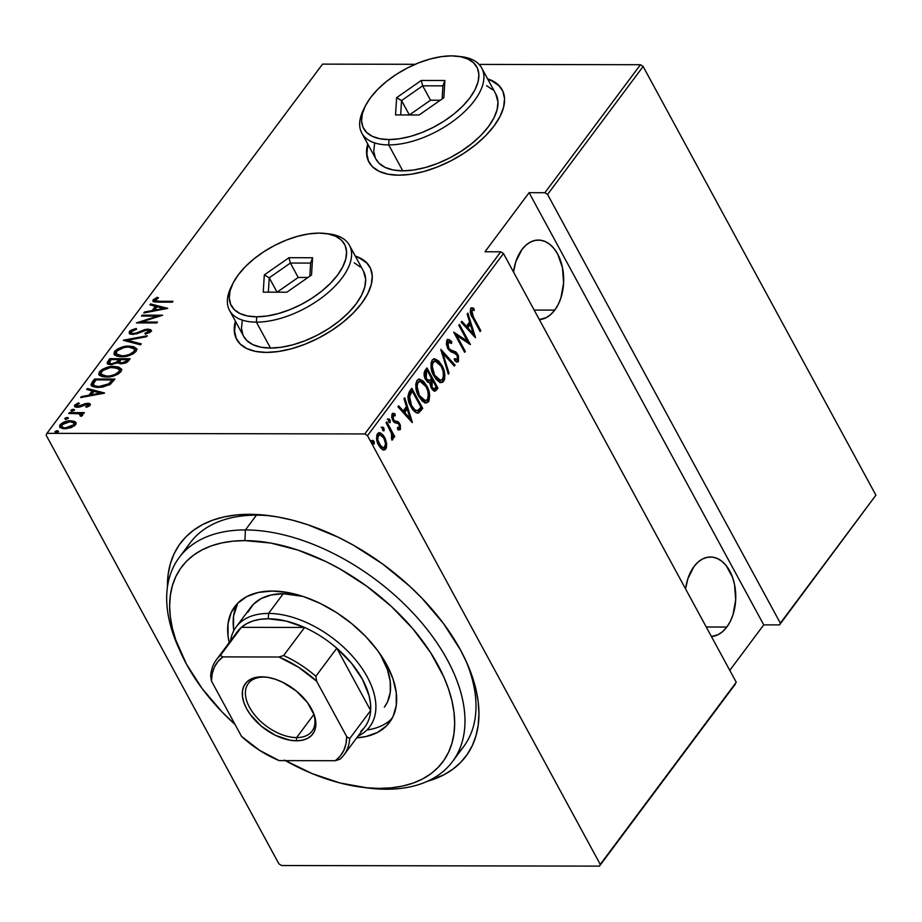 <?xml version="1.0" encoding="UTF-8"?>
<svg xmlns="http://www.w3.org/2000/svg" width="922" height="922" viewBox="0 0 922 922"><rect width="100%" height="100%" fill="white"/><g stroke="black" fill="none" stroke-linecap="round" stroke-linejoin="round"><path stroke-width="1.38" d="M179.456 649.63A170.524 99.864 36.7 0 1 179.179 557.568L190.209 542.804A170.524 99.864 36.7 0 1 256.454 515.156L249.655 514.315A178.107 104.301 36.7 0 1 269.57 515.686A178.107 104.301 36.7 0 1 466.935 663.022A178.107 104.301 36.7 0 1 427.462 781.268L443.655 774.941L452.76 769.282L460.608 762.471L467.131 754.576L472.271 745.668L475.971 735.837L478.207 725.188L478.944 713.801L478.184 701.792L475.925 689.287L472.202 676.402L467.051 663.264L460.504 649.987L443.517 623.572L421.907 598.148L409.622 586.127L382.688 564.022L353.46 545.225L338.339 537.284L307.798 524.722L292.689 520.227L277.856 516.977L263.473 514.995L249.655 514.315L236.551 514.949L224.276 516.873L212.959 520.077L202.702 524.526L193.608 530.185L185.76 536.996L179.225 544.89L174.097 553.799L170.386 563.63L168.161 574.291L167.435 587.141A178.107 104.301 36.7 0 1 249.655 514.315L256.454 515.156A170.524 99.864 -143.3 0 0 185.276 550.618M235.709 321.755A75.788 38.009 -28.5 0 0 236.804 339.653M266.493 352.411A75.788 38.009 151.5 0 1 236.643 339.354A75.788 38.009 151.5 0 1 235.398 321.179L234.246 330.445L235.94 337.925L240.227 344.056L246.935 348.631L255.797 351.455L266.493 352.411L278.605 351.489L291.652 348.712L305.147 344.183L318.574 338.074L331.413 330.629L343.168 322.124L353.391 312.904L361.678 303.292L367.728 293.692L371.301 284.449L372.246 275.932L370.552 268.452L366.265 262.309L359.557 257.745L355.281 256.074A75.788 38.009 151.5 0 1 369.849 267.023A75.788 38.009 151.5 0 1 344.344 321.167A75.788 38.009 151.5 0 1 266.493 352.411M368.016 144.524A75.788 38.009 -28.5 0 0 369.111 162.422M398.8 175.192A75.788 38.009 151.5 0 1 368.95 162.122A75.788 38.009 151.5 0 1 367.705 143.947L366.553 153.213L368.247 160.693L372.534 166.836L379.242 171.4L388.104 174.223L398.8 175.192L410.912 174.27L423.959 171.48L437.454 166.951L450.881 160.843L463.72 153.398L475.475 144.904L485.698 135.672L493.985 126.072L500.035 116.46L503.608 107.217L504.553 98.7L502.859 91.22L498.572 85.089L491.864 80.514L487.588 78.854A75.788 38.009 151.5 0 1 502.156 89.791A75.788 38.009 151.5 0 1 476.639 143.947A75.788 38.009 151.5 0 1 398.8 175.192M726.836 627.029A39.784 25.343 -89.9 0 1 711.427 636.537L718.203 634.624L722.756 631.489L726.836 627.029L706.24 626.995L726.836 627.029L730.293 621.405L732.978 614.836L735.675 599.899L734.523 584.479L732.541 577.333L726.133 565.532L721.961 561.325L717.328 558.478L712.441 557.107L707.474 557.268L702.622 558.939L698.069 562.063L693.989 566.523A39.784 25.343 -89.9 0 1 710.493 556.992A39.784 25.343 -89.9 0 1 734.212 583.027A39.784 25.343 -89.9 0 1 726.836 627.029M685.576 588.939A39.784 25.343 -89.9 0 1 693.989 566.523L687.858 578.716L685.576 588.939M554.767 310.103A39.784 25.343 -89.9 0 1 539.347 319.6L546.124 317.687L550.688 314.563L554.767 310.103L534.161 310.069L554.767 310.103L558.213 304.479L560.899 297.91L563.596 282.962L562.443 267.553L557.626 253.999L554.053 248.594L549.881 244.399L545.259 241.552L540.361 240.181L535.394 240.342L530.542 242.013L525.989 245.137L521.91 249.597A39.784 25.343 -89.9 0 1 538.413 240.066A39.784 25.343 -89.9 0 1 562.132 266.101A39.784 25.343 -89.9 0 1 554.767 310.103M513.508 272.013A39.784 25.343 -89.9 0 1 521.91 249.597L515.778 261.79L513.508 272.013M367.486 435.68L503.47 253.527L736.24 682.245L600.257 864.398L367.486 435.68L600.257 864.398L599.45 866.127L736.24 682.245L503.47 253.527L500.773 251.798L364.789 433.939L46.918 433.352L322.55 64.125L415.165 64.298L322.55 64.125L46.918 433.352L364.789 433.939L367.486 435.68L364.789 433.939L500.773 251.798L484.995 251.764L500.773 251.798L503.47 253.527L367.486 435.68M373.986 441.361L372.845 440.347L372.211 441.189L373.825 444.15L374.251 441.949L372.822 441.361L373.076 443.92L372.822 441.361L373.986 441.361L372.419 440.566L372.672 443.125L374.24 443.931L373.986 441.361M383.886 428.108L382.734 427.093L382.111 427.935L383.713 430.897L384.025 428.396L382.722 428.108L382.976 430.666L382.722 428.108L383.886 428.108L382.319 427.312L382.561 429.871L384.14 430.678L383.886 428.108M389.983 419.936L388.842 418.911L388.208 419.752L389.822 422.725L390.248 420.513L388.819 419.936L389.072 422.495L388.819 419.936L389.983 419.936L388.416 419.141L388.669 421.7L390.237 422.495L389.983 419.936M412.365 422.334L404.712 397.751L403.997 398.707L406.452 406.59L403.237 410.889L398.673 405.841L397.958 406.809L412.203 422.553L404.712 397.751L403.997 398.707L406.452 406.59L403.237 410.889L398.673 405.841L397.958 406.809L412.365 422.334M428.361 394.086L427.359 401.577L428.534 401.577C430.355 395.953 429.733 390.64 426.632 385.65L423.498 381.305L419.568 379.138L416.951 380.463L415.73 384.324L416.248 389.752L418.772 396.356L422.541 401.335L425.906 402.949L427.946 402.223L429.007 400.77L429.687 395.469L427.508 387.401L426.632 385.65L425.468 385.661M441.811 365.331L438.665 360.975L434.735 358.819L432.406 359.799L431.023 362.911L431.208 368.374L433.075 374.286L435.956 379.149L439.679 382.261L442.479 382.342L444.542 379.495L444.865 375.15L443.436 368.938L441.811 365.331L440.647 365.343L441.811 365.331L434.527 358.808L432.13 360.133C430.251 365.734 430.851 371.036 433.939 376.026L441.258 382.63L443.701 381.259C445.533 375.623 444.9 370.321 441.811 365.331M447.792 339.596L451.688 341.555L448.346 339.492L446.744 340.633L446.432 344.517L448.057 349.012L450.916 351.835L455.768 353.656L457.543 356.18L457.577 359.073L456.378 359.661L454.604 358.612L454.661 360.675L456.551 361.897L458.488 361.447L458.488 355.927L455.964 352.031L450.57 349.807L448.772 348.193L447.804 342.88L448.991 341.878L451.596 343.433L451.688 341.555L449.417 339.78L447.251 339.93L447.804 348.562L457.139 355.27L457.45 359.269L454.627 359.407M475.533 337.729L467.88 313.146L467.154 314.102L469.609 321.985L466.405 326.284L461.841 321.236L461.115 322.204L475.533 337.729L467.88 313.146L467.154 314.102L469.609 321.985L466.405 326.284L461.841 321.236L461.115 322.204L475.533 337.729M473.528 317.237L471.453 311.936L472.087 310.334L474.254 310.414L473.804 308.328L470.865 308.282L470.278 312.293L480.143 331.54L480.811 330.664L473.528 317.237L472.387 317.237L473.528 317.237L471.776 310.61L472.836 310.195L471.269 310.218L474.254 310.414L473.804 308.328L472.018 307.798L470.704 308.467C469.886 311.993 470.577 315.14 472.756 317.929L480.143 331.54L480.811 330.664L473.528 317.237M458.81 325.293L467.419 341.152L453.693 332.139L464.642 352.308L465.31 351.42L456.678 335.527L470.416 344.574L459.467 324.406L458.81 325.293L468.814 343.768L467.396 341.152L453.693 332.139L464.642 352.308L465.31 351.42L456.678 335.527L470.416 344.574L459.467 324.406L458.81 325.293M440.831 349.369L448.323 374.182L449.037 373.214L442.86 353.368L454.362 366.08L455.076 365.124L440.831 349.369L448.323 374.182L449.037 373.214L442.86 353.368L454.362 366.08L455.076 365.124L440.831 349.369M426.978 367.924L424.108 372.753L425.146 378.631L427.543 382.111L429.94 382.745L430.839 386.975L432.487 389.787L434.769 391.251L436.486 390.029L437.927 388.093L426.978 367.924L424.938 370.656C423.647 373.721 423.878 376.706 425.641 379.61L429.94 382.745L431.427 388.174L434.735 391.251L437.927 388.093L426.978 367.924M409.437 391.424L407.847 396.61L409.645 403.917L414.185 411.154L416.191 412.687L418.6 412.941L422.76 408.423L411.811 388.254L409.437 391.424C407.201 396.564 407.685 401.589 410.878 406.475C412.791 410.59 415.292 412.756 418.404 412.998L422.76 408.423L411.811 388.254L409.437 391.424M392.979 413.436L394.939 413.84L393.556 413.344L392.23 414.024L392.876 420.524L394.374 422.449L398.177 423.555L399.088 424.639L399.376 427.681L397.486 427.543L397.705 429.422L400.459 429.329L400.321 424.996L398.223 421.757L394.651 420.812L393.487 419.568L393.014 416.214L393.694 415.465L395.227 415.822L394.939 413.84L392.853 413.494L391.862 414.727L391.781 417.378L393.198 421.089L394.893 422.772L398.177 423.555L399.249 424.973L399.537 427.359L397.486 427.543L397.705 429.422L400.332 429.525L398.719 429.883M386.744 421.827L386.088 422.714L391.769 434.055L392.173 436.567L391.331 438.008L392.288 440.025L393.129 438.722L392.91 435.276L394.086 437.443L394.743 436.567L386.744 421.827L386.088 422.714L391.377 432.902L391.804 440.071L392.737 439.702L392.91 435.276L394.086 437.443L394.743 436.567L386.744 421.827M386.675 443.609L385.315 438.745L383.149 435.092L380.429 432.902L378.412 432.914L376.879 434.965L376.614 438.734L378.055 444.012L380.325 447.746L382.757 449.694L385.016 449.717L386.399 447.862L386.675 443.609L385.557 443.609L386.675 443.609L384.624 437.328L379.368 432.672L377.524 433.72C376.061 437.743 376.441 441.592 378.677 445.28L382.319 449.463L383.978 450.005L385.811 448.979L386.675 443.609M46.1 435.069L278.87 863.799L46.1 435.069L46.918 433.352L46.1 435.069M875.9 495.172L780.346 623.168L547.564 194.45L643.13 66.453L875.9 495.172L779.528 624.897L875.9 495.172L643.13 66.453L547.564 194.45L780.346 623.168L779.528 624.897L763.75 624.862L779.528 624.897L875.9 495.172M281.567 865.528L599.45 866.127L281.567 865.528L278.87 863.799L281.567 865.528M729.786 670.363L763.75 624.862L529.101 192.686L484.995 251.764L529.101 192.686L544.879 192.721L529.101 192.686L763.75 624.862L729.786 670.363M479.094 64.413L640.433 64.724L544.879 192.721L547.564 194.45L544.879 192.721L640.433 64.724L643.13 66.453L640.433 64.724L479.094 64.413M60.114 427.485L60.714 425.906L60.091 424.754L59.653 426.932L64.817 428.73L70.925 427.693L75.558 424.777L75.27 421.85L74.382 421.354L70.764 420.778L66.027 421.423L62.385 422.841L59.757 425.273L59.849 427.22L62.5 428.534L66.246 428.684L71.582 427.451L75.731 424.546L76.134 423.025L75.27 421.85L76.157 423.21M82.484 415.511L81.516 413.505L82.139 414.658L81.516 413.505L83.718 413.505L84.375 412.63L69.427 412.595L68.77 413.482L79.211 413.759L80.859 414.612L80.11 415.868L81.32 416.375L82.749 414.785L81.516 413.505L83.718 413.505L84.375 412.63L69.427 412.595L69.911 413.482L69.427 412.595L68.77 413.482L78.785 413.678L81.32 416.375L82.646 414.37M75.108 406.833L74.797 405.058L74.555 406.314L77.436 407.305L87.06 404.228L88.823 406.314L88.27 405.288L85.654 406.694L86.472 407.317L90.091 405.323L89.791 403.744L87.037 403.352L77.287 406.337L76.468 405.369L79.373 403.49L78.451 402.879L74.486 405.634L75.085 406.821L76.768 407.27L80.018 406.948L87.06 404.228L88.408 405.023L85.654 406.694L86.472 407.317L89.768 405.668L90.298 404.216M92.131 382.192L91.013 384.831L92.477 386.433L96.58 387.378L102.469 387.125L110.248 384.37L114.95 379.057L94.493 379.023L92.131 382.192L92.753 383.345L95.116 380.175L94.493 379.023L92.131 382.192L91.186 385.338L98.193 387.436L110.248 384.37L114.95 379.057L94.493 379.023L95.738 380.175L92.753 383.345L92.131 382.192M109.672 358.693L107.067 362.957L108.45 364.294L111.02 364.674L117.762 362.657L120.137 363.752L125.196 363.164L127.801 361.666L130.117 358.739L109.672 358.693L110.905 359.845L109.672 358.693L107.194 363.36L111.02 364.674L117.762 362.657L121.255 363.81L128.677 360.663L130.117 358.739L109.672 358.693M123.525 340.137L140.513 344.816L141.227 343.848L127.374 340.253L146.552 336.726L147.266 335.758L123.352 340.356L140.513 344.816L141.227 343.848L127.374 340.253L146.552 336.726L147.266 335.758L123.525 340.137M141.492 316.062L157.581 316.096L136.387 322.907L156.832 322.942L157.489 322.066L141.377 322.032L162.606 315.22L142.149 315.174L141.492 316.062L157.581 316.096L136.387 322.907L156.832 322.942L157.489 322.066L141.377 322.032L162.606 315.22L142.149 315.174L141.492 316.062M159.391 301.275L155.011 300.411L158.515 297.829L157.351 297.287L152.994 299.984L152.994 301.264L154.435 301.943L172.333 302.185L172.99 301.298L159.391 301.275L159.875 302.162L159.391 301.275C156.809 301.632 155.415 301.148 155.184 299.823L158.515 297.829L157.351 297.287L153.144 299.754L152.868 301.091L158.526 302.151L172.333 302.185L172.99 301.298L159.391 301.275M167.723 308.363L150.563 303.914L149.848 304.871L155.345 306.3L152.13 310.599L144.524 312.005L143.809 312.973L167.723 308.363L150.563 303.914L149.848 304.871L155.345 306.3L152.13 310.599L144.524 312.005L143.809 312.973L167.723 308.363M129.645 333.626L129.437 331.505L129.149 333.073L132.814 334.409L147.393 330.007L149.364 332.807L148.903 331.459L144.846 333.372L145.492 334.213L150.92 331.574L151.15 330.18L147.969 329.119L148.546 330.18L147.969 329.119L144.431 329.684L144.858 330.456L144.431 329.684L140.409 331.344L140.87 332.174L140.409 331.344L135.788 333.165L136.202 333.925L135.788 333.165L133.506 333.522L133.955 334.34L131.316 332.75L131.523 331.528L136.594 329.304L136.202 328.439L129.437 331.505L129.368 333.372L131.155 334.26L136.882 333.729L146.667 330.041L148.822 330.33L149.11 331.102L144.846 333.372L145.492 334.213L150.701 331.839L151.277 330.652L150.574 329.638L147.14 329.154L135.788 333.165L132.307 333.384L131.224 332.439L131.523 331.528L136.594 329.304L136.202 328.439L130.832 330.307L129.437 331.505L130.06 332.658L131.731 331.298M129.207 346.119L122.753 346.949L117.774 348.85L114.57 351.42L113.948 354.002L116.771 356.123L121.381 356.722L126.902 356.146L132.918 353.99L136.133 351.374L136.686 348.816L133.817 346.73L129.207 346.119L129.702 347.041L129.207 346.119C124.067 345.831 119.192 347.594 114.57 351.42L114.051 354.209L121.381 356.722C126.579 357.045 131.489 355.258 136.133 351.374L136.571 348.574L129.207 346.119M114.028 366.449L108.554 367.037L102.596 369.169L99.403 371.75L98.781 374.32L101.604 376.453L106.214 377.052L111.735 376.464L117.751 374.309L120.966 371.704L121.52 369.134L118.65 367.048L114.028 366.449L114.535 367.371L114.028 366.449C108.888 366.149 104.013 367.924 99.403 371.75L98.885 374.539L106.214 377.052C111.401 377.363 116.322 375.588 120.966 371.704L121.404 368.904L114.028 366.449M104.555 392.979L87.406 388.519L86.68 389.476L92.188 390.905L88.973 395.204L81.367 396.61L80.64 397.578L104.393 393.198L87.406 388.519L86.68 389.476L92.188 390.905L88.973 395.204L81.367 396.61L80.64 397.578L104.555 392.979M71.605 411.316L73.967 410.44L73.345 409.287L70.982 410.163L72.02 411.051L74.394 410.175L72.135 409.472L71.109 410.855L74.163 410.394L74.509 409.748L73.345 409.287L74.106 410.44M65.508 419.487L67.871 418.611L67.237 417.459L64.874 418.334L65.923 419.222L68.286 418.346L66.038 417.654L65.001 419.026L68.067 418.576L68.401 417.92L67.237 417.459L68.009 418.611M55.608 432.741L57.971 431.865L57.348 430.712L54.986 431.588L56.023 432.476L58.397 431.6L56.138 430.908L55.113 432.28L58.167 431.83L58.512 431.173L57.348 430.712L58.109 431.865M256.454 515.156A170.524 99.864 36.7 0 1 272.601 516.113A170.524 99.864 -143.3 0 0 256.454 515.156L245.436 529.931A170.524 99.864 -143.3 0 0 178.188 646.852L180.631 652.338A162.952 95.427 36.7 0 1 244.883 540.615L245.436 529.931L256.454 515.156M457.404 753.77A170.524 99.864 -143.3 0 0 465.679 660.256A170.524 99.864 36.7 0 1 463.501 746.82L452.483 761.595A170.524 99.864 36.7 0 1 386.226 789.232L379.426 788.391A162.952 95.427 36.7 0 1 361.205 787.146A162.952 95.427 36.7 0 1 285.359 760.627M502.317 90.091A75.788 38.009 -28.5 0 0 487.899 79.43M498.883 85.665L492.187 81.09M367.82 145.273L366.864 153.79L368.558 161.269M370.01 267.322A75.788 38.009 -28.5 0 0 355.604 256.65M366.576 262.885L359.88 258.321M235.513 322.504L234.557 331.021L236.251 338.501M153.409 301.609L153.144 299.754L153.767 300.906L155.403 299.592M157.823 298.163L157.351 297.287L157.823 298.163M156.187 302.105L155.184 299.823M156.36 302.174L155.645 301.563M155.668 299.443L153.386 301.771M144.927 312.765L144.524 312.005L144.927 312.765M152.545 311.359L152.13 310.599L152.545 311.359M153.144 311.244L155.968 307.452L155.345 306.3L155.968 307.452L153.144 311.244M151.093 305.194L150.563 303.914L151.185 305.067L165.914 308.893L151.093 305.194M163.69 308.467L154.573 310.149L154.977 310.91L154.573 310.149L157.109 306.761L163.69 308.467L164.104 309.227L163.69 308.467L154.573 310.149L157.109 306.761L163.69 308.467M142.633 316.062L142.149 315.174L142.633 316.062M157.72 316.361L159.414 316.361L157.72 316.361M141.85 322.919L141.377 322.032L141.85 322.919M140.167 322.919L141.608 322.458L140.167 322.919M157.973 316.811L157.581 316.096L157.973 316.811M131.316 332.75L132.238 334.225M148.742 330.283L151.266 330.825M149.767 331.932L149.076 330.606L148.903 331.459M131.454 331.459L129.691 334.029M151.623 331.113L148.592 330.272M125.784 340.99L127.593 340.656L125.784 340.99M128.008 341.405L127.374 340.253L128.008 341.405L140.605 344.678L128.008 341.405M131.811 347.363L136.79 349.173M114.478 354.797L115.192 352.573L114.57 351.42L115.192 352.573L117.486 350.533M137.044 349.484L133.01 347.536M116.887 350.948L114.754 353.287L114.582 355.154M114.754 353.287L114.501 353.979M120.056 356.779L116.921 355.097L119.434 356.641M134.981 350.106L134.992 351.985L133.494 353.702M134.001 351.42C130.233 354.59 126.256 356.065 122.05 355.846L122.511 356.699L122.05 355.846L116.287 353.921L116.702 351.386C120.413 348.251 124.366 346.787 128.55 347.006L134.358 348.977L134.624 352.573L134.001 351.42L129.772 354.313L124.966 355.638L120.69 355.788L116.91 354.636L116.057 353.057L117.186 350.809L124.101 347.502L128.55 347.006L132.71 347.663L134.508 349.311L134.001 351.42M133.713 353.529L134.992 350.13L134.358 348.977M118.857 359.868L120.609 359.868L118.857 359.868M127.501 359.88L129.264 359.88L127.501 359.88M107.678 363.89L108.254 362.577L107.62 361.424L108.254 362.577L110.294 359.845L107.69 364.109M117.267 363.199L118.892 361.343L118.27 360.191L116.633 362.046L111.677 363.787L109.372 362.934L111.101 359.58L118.708 359.592L119.33 360.744L118.708 359.592L118.892 361.343L119.33 360.744L117.739 362.749M110.997 364.766L109.914 363.798M126.591 362.553L126.452 360.825L121.877 362.922L119.641 362.139L120.805 359.603L127.363 359.615L127.985 360.767L127.363 359.615L126.452 360.825L127.086 361.977L127.985 360.767L126.464 362.68M121.093 363.879L120.194 363.026M121.877 362.922L122.338 363.764L119.618 362.092L120.805 359.603L127.363 359.615L125 362.15L121.877 362.922M119.641 362.139L120.886 363.798M116.633 362.046L117.175 363.038L116.633 362.046L111.677 363.787L112.138 364.628L109.292 362.646L111.101 359.58L118.708 359.592L116.633 362.046M109.372 362.934L110.709 364.663M116.645 367.694L121.623 369.492M99.311 375.116L100.025 372.903L99.403 371.75L100.025 372.903L102.307 370.851M121.877 369.803L117.843 367.855M101.708 371.266L99.576 373.617L99.403 375.473M99.576 373.617L99.322 374.297M103.76 376.81L101.754 375.415L104.267 376.96M119.802 370.425L119.814 372.315L118.327 374.032M118.834 371.739C115.066 374.908 111.078 376.383 106.871 376.164L107.344 377.029L106.871 376.164L101.12 374.251L101.524 371.716C105.246 368.57 109.199 367.106 113.383 367.325L119.192 369.296L119.457 372.891L118.834 371.739L114.605 374.632L109.799 375.957L105.523 376.118L101.743 374.954L100.947 372.857L102.63 370.575L110.479 367.532L118.108 368.27L119.411 369.999L118.834 371.739M118.546 373.848L119.814 370.448L119.192 369.296M112.334 380.198L114.086 380.21L112.334 380.198M91.635 385.892L92.753 383.345L91.647 385.984M109.326 384.993L112.277 381.812L111.643 380.659L112.277 381.812L112.818 381.086L112.184 379.933L108.704 383.84L98.861 386.548C95.692 386.744 93.848 385.903 93.364 384.048L95.934 379.91L112.184 379.933L112.818 381.086L109.568 384.808M93.364 384.048L95.934 379.91L112.184 379.933L108.704 383.84L109.303 384.947L108.704 383.84L104.912 385.684L98.861 386.548L99.334 387.413L98.861 386.548L94.401 385.742L93.364 384.048L94.148 386.088L96.188 387.344L94.067 385.903M81.77 397.37L81.367 396.61L81.77 397.37M89.376 395.964L88.973 395.204L89.376 395.964M89.976 395.849L92.811 392.057L92.188 390.905L92.811 392.057L89.976 395.849M87.924 389.799L87.406 388.519L88.028 389.672L102.757 393.498L87.924 389.799M100.533 393.072L91.405 394.766L91.82 395.515L91.405 394.766L93.94 391.366L100.533 393.072L100.947 393.832L100.533 393.072L91.405 394.766L93.94 391.366L100.533 393.072M89.031 405.945L88.27 405.288M88.178 404.493L87.636 403.34L85.078 403.686L85.516 404.481L85.078 403.686L82.046 405L82.542 405.899L82.046 405L79.638 406.164L80.064 406.936L79.638 406.164L78.024 406.418L78.474 407.247L76.653 405.035L79.373 403.49L78.451 402.879L78.877 403.675L78.451 402.879L74.797 405.058L75.42 406.21L76.549 405.196M77.436 407.305L76.653 405.035M90.091 405.323C90.54 403.882 89.722 403.225 87.636 403.34L88.27 404.493L90.344 404.862M89.457 404.585L87.671 404.504M77.045 404.885L75.074 407.051M74.233 410.451L71.824 411.097M79.223 413.771L81.655 413.771L79.223 413.771M81.32 416.375L80.767 415.349L81.32 416.375M81.516 416.271L80.767 415.349M80.998 415.303L81.505 416.295M68.136 418.623L65.727 419.268M75.984 422.622L70.764 420.778C66.972 420.593 63.411 421.907 60.091 424.754L60.714 425.906L62.039 424.616M71.271 421.734L70.764 420.778L71.271 421.734M71.386 421.93L75.904 423.002L75.27 421.85M76.192 423.244L73.944 422.184M72.734 421.999L72.066 421.953M62.005 424.639L60.161 427.808M64.321 428.845L62.915 428.327L62.143 426.679M74.751 424.454L74.186 426.125M73.725 424.765L65.474 427.854L65.935 428.707L61.613 426.529L61.935 424.754L70.084 421.665L74.025 423.071L74.359 425.918L73.725 424.765L69.692 427.186L65.474 427.854L62.938 427.474L61.497 426.218L63.687 423.279L69.104 421.7L73.299 422.345L74.129 423.302L73.725 424.765M74.267 426.033L74.025 423.071M61.613 426.529L63.768 428.695M58.236 431.876L55.827 432.522M479.671 330.652L480.811 330.664L479.671 330.652M471.488 307.879L473.804 308.328L472.64 308.317L473.032 310.207L472.64 308.317L471.061 307.81M472.433 310.218L470.6 310.599L471.776 310.61L470.6 310.599L470.358 312.627M470.393 312.823L470.497 310.783L471.718 310.195M461.311 321.939L465.23 326.284L466.405 326.284L465.23 326.284L461.311 321.939M469.505 322.124L470.243 324.509L469.505 322.124M473.182 333.948L473.943 336.38L473.182 333.948M466.693 327.898L469.229 324.498L466.693 327.898L472.168 333.948L466.693 327.898L467.857 327.898L466.693 327.898M473.343 333.948L467.857 327.898L470.393 324.509L469.229 324.498L470.393 324.509L473.343 333.948L472.168 333.948L473.343 333.948L467.857 327.898L470.393 324.509L473.343 333.948M455.537 335.527L456.678 335.527L455.537 335.527M464.169 351.42L465.31 351.42L464.169 351.42M454.12 332.911L466.255 341.152L467.419 341.152L466.255 341.152L454.12 332.911M447.308 347.709L448.657 349.323L449.821 349.334L448.484 347.709L447.377 347.709L448.484 347.709L448.104 342.304L447.135 342.097L451.596 343.433L451.688 341.555L450.512 341.555L450.478 342.5L450.512 341.555L448.242 339.78M448.104 342.304L448.945 341.866L447.781 341.866M446.455 345.07L446.94 342.304L446.409 344.344M452.933 350.717L448.657 349.323L452.933 350.717M457.842 357.978L457.324 361.447L458.488 361.447L457.75 354.302L455.664 351.801L454.5 351.801L456.586 354.302L457.75 354.302L456.782 354.693M457.45 359.269L454.604 358.612L454.661 360.675L457.312 362.069L458.488 361.447L456.701 361.954M455.583 359.684L454.131 359.096M456.39 362.046L457.9 359.707M456.978 355.085L454.5 351.801L449.406 349.807L447.608 348.193M453.151 351.144L452.356 350.89M441.085 350.948L453.912 365.124L455.076 365.124L453.716 365.377L441.085 350.948M441.845 353.368L442.86 353.368L441.845 353.368M448.023 373.214L449.037 373.214L448.023 373.214M443.528 373.767L442.537 381.259L443.701 381.259L440.658 382.572M433.951 358.865L440.635 365.331L436.267 359.937M439.909 382.618L441.949 381.892L443.205 379.979L443.39 372.984M441.085 366.184L440.635 365.331M434.965 359.188L433.571 358.808M431.104 367.993L431.715 362.819L434.216 361.055M440.382 380.083L437.028 379.518L433.824 375.819M435.276 361.055L432.107 362.162L435.276 361.055L441.154 366.218C443.666 370.31 444.127 374.655 442.548 379.23L440.462 380.313L434.608 375.15L433.49 375.15L434.608 375.15C432.072 371.047 431.634 366.714 433.282 362.162L432.107 362.162L431.023 367.152M433.951 376.038L439.298 380.313L440.462 380.313M426.31 368.835L427.416 370.875L426.31 368.835M431.496 378.4L432.614 380.44L431.496 378.4M434.043 391.159L436.763 388.093L436.129 386.929L436.763 388.093L437.927 388.093L436.763 388.093L435.322 390.029L436.486 390.029L434.124 391.124M429.249 382.849L429.94 382.745M425.123 378.735L428.177 380.682M427.474 380.798L425.445 379.253M424.258 376.141L424.489 373.56L426.275 370.875L424.189 375.496M429.963 384.048L431.473 380.44L429.975 383.633M436.152 386.906L433.928 388.992L430.966 387.252L432.061 387.263L432.188 381.051L431.023 381.04L432.637 380.44L431.473 380.44L432.637 380.44L436.152 386.906L434.204 388.957L432.383 387.782L431.139 384.059L432.637 380.44L436.152 386.906M429.56 380.59L427.75 380.463L426.298 378.735L425.192 378.735L426.298 378.735L425.365 374.874L426.471 372.188L425.296 372.188L426.471 372.188L427.439 370.875L426.275 370.875L427.439 370.875L431.519 378.377L429.56 380.59L426.298 378.735L426.471 372.188L427.439 370.875L431.519 378.377L429.56 380.59L427.612 380.798M418.784 379.184L425.468 385.65L426.632 385.65L419.349 379.126L416.951 380.463C415.073 386.064 415.684 391.354 418.772 396.356L426.091 402.949L428.534 401.577L425.48 402.891M424.731 402.949L426.782 402.223L428.038 400.309L428.223 393.302M425.906 386.514L421.089 380.256M419.787 379.518L418.392 379.138M415.926 388.323L416.537 383.137L419.049 381.374M425.203 400.402L421.85 399.848L418.646 396.137M420.098 381.374L416.94 382.492L420.098 381.374L425.976 386.548C428.488 390.64 428.949 394.973 427.37 399.56L425.296 400.644L419.429 395.469L418.311 395.469L419.429 395.469C416.905 391.366 416.456 387.033 418.104 382.492L416.94 382.492L415.857 387.471M418.772 396.356L424.132 400.644L425.296 400.644M411.131 389.153L412.249 391.205L411.131 389.153M416.951 413.056L421.585 408.411L420.962 407.259L421.585 408.411L422.76 408.423L421.585 408.411L420.052 410.486L421.216 410.486L420.052 410.486L417.228 412.998L418.404 412.998L417.136 413.021M417.724 413.091L418.404 412.998M416.133 410.693L413.102 409.368L410.67 406.129M417.758 410.567L415.084 410.036L411.546 405.588L410.417 405.588L411.546 405.588L409.702 401.082L409.253 397.163L412.272 391.205L411.108 391.205L410.221 392.392L411.385 392.392L410.221 392.392L408.285 395.849L409.46 395.861L412.272 391.205L420.974 407.236L417.758 410.567C415.188 410.67 413.125 409.011 411.546 405.588L409.46 395.861L408.285 395.849L408.169 399.191L408.089 397.152L409.668 393.152L411.108 391.205L412.272 391.205L420.974 407.236L417.758 410.567L415.787 410.716M410.371 405.588C411.95 409.011 414.024 410.67 416.583 410.567M398.143 406.544L402.073 410.889L403.237 410.889L402.073 410.889L398.143 406.544M406.348 406.729L407.086 409.114L406.348 406.729M410.025 418.553L410.786 420.985L410.025 418.553M403.536 412.503L406.072 409.103L403.536 412.503L409.011 418.553L403.536 412.503L404.7 412.503L403.536 412.503M410.175 418.553L404.7 412.503L407.236 409.114L406.072 409.103L407.236 409.114L410.175 418.553L409.011 418.553L410.175 418.553L404.7 412.503L407.236 409.114L410.175 418.553M398.2 429.986L400.332 429.525L399.71 423.682L398.223 421.757L394.443 420.709L393.487 419.568L393.233 415.81L394.04 415.407L392.057 415.81L395.227 415.822L394.939 413.84L393.775 413.84L394.005 415.407L393.775 413.84L392.392 413.333M399.376 427.681L397.578 427.992M393.233 415.81L392.057 415.81L391.712 416.894M392.415 419.568L393.487 419.568L392.415 419.568M392.323 419.556L393.279 420.709L398.223 421.757L397.048 421.757L398.546 423.682L399.71 423.682L398.788 424.166M399.618 426.944L399.168 429.514L400.332 429.525M398.546 429.952L399.491 428.891L399.56 426.494M398.869 424.316L396.806 421.585L392.53 419.913M391.735 417.724L391.942 416.006L393.049 415.419M389.291 422.495L390.237 422.495L389.291 422.495M387.252 419.141L388.819 419.936L388.104 419.084M389.28 421.884L389.245 421.17M390.052 430.078L392.876 435.276L392.069 435.276L392.91 435.276L390.052 430.078M393.602 436.567L394.743 436.567L393.602 436.567M392.034 437.408L391.942 436.406M391.723 439.702L392.737 439.702L391.723 439.702M391.804 440.071L392.737 439.702M383.195 430.666L384.14 430.678L383.195 430.666M381.143 427.312L382.722 428.108L382.008 427.255M383.183 430.055L383.149 429.341M385.5 443.609L384.647 448.979L385.811 448.979L383.379 449.924M378.815 432.741L383.448 437.328L384.624 437.328L383.54 437.501M382.953 449.994L384.97 448.461L385.58 444.323M383.806 438.019L381.985 435.092M380.244 433.444L378.758 432.729M376.556 438.699L377.202 435.737L378.792 434.711M382.584 447.908L380.659 447.366L378.435 444.842M379.968 434.711L383.69 437.743L385.569 443.77L384.14 447.769L381.12 446.813L377.859 440.082L378.02 436.486L379.968 434.711L377.34 435.53L380.002 434.711L383.955 438.204C385.673 441.05 385.961 444.035 384.831 447.158L383.437 447.931L379.334 444.381L378.227 444.381L379.334 444.381C377.628 441.557 377.352 438.607 378.516 435.53L377.34 435.53L376.568 438.192M378.608 445.13L382.273 447.931L383.437 447.931M373.295 443.92L374.24 443.931L373.295 443.92M371.255 440.566L372.822 441.361L372.108 440.509M373.283 443.309L373.249 442.606M434.608 375.15L432.188 366.069L433.075 362.473L435.391 361.055L438.595 362.715L441.154 366.218L442.986 370.782L443.551 376.072L442.548 379.23L440.416 380.313L437.178 378.688L434.608 375.15M419.429 395.469L417.009 386.399L417.897 382.803L420.213 381.385L423.428 383.033L425.976 386.548L427.808 391.112L428.373 396.391L427.37 399.56L425.238 400.644L422.011 399.019L419.429 395.469M735.433 683.974L599.45 866.127L735.433 683.974M364.132 787.503A170.524 99.864 -143.3 0 0 367.163 787.93A170.524 99.864 -143.3 0 0 386.226 789.232A170.524 99.864 36.7 0 1 364.132 787.503M284.449 760.12L312.258 773.65L340.057 782.997L366.783 787.78L379.426 788.391L391.412 787.826L402.637 786.063L412.998 783.124L422.38 779.055L430.701 773.881L437.881 767.646L443.851 760.419L448.553 752.271L451.941 743.282L453.981 733.532L454.661 723.113L453.97 712.13L451.907 700.697L448.495 688.907L443.782 676.886L430.586 652.592L412.849 628.769L391.239 606.307L366.599 586.092L339.861 568.886L326.019 561.625L298.083 550.134L270.688 543.035L244.883 540.615L232.897 541.191L221.672 542.943L211.311 545.882L201.93 549.95L193.608 555.136L186.428 561.36L180.458 568.586L175.756 576.734L172.368 585.724L170.328 595.474L169.648 605.892L170.34 616.876L172.402 628.32L175.814 640.099L186.521 664.266L202.056 688.446L221.833 711.692L235.075 724.531A162.952 95.427 36.7 0 1 180.631 652.338M236.159 626.937L250.865 607.241A83.372 48.82 36.7 0 1 283.25 593.733A83.372 48.82 36.7 0 1 302.819 596.35L283.25 593.733L268.556 613.43A83.372 48.82 -143.3 0 0 230.488 640.871A83.372 48.82 36.7 0 1 236.159 626.937A83.372 48.82 36.7 0 1 268.556 613.43L283.25 593.733L271.379 594.932L261.272 598.516L253.343 604.348L247.88 612.208M384.347 707.174L387.459 702.022L390.237 692.434L390.225 681.485L387.424 669.603L380.152 654.09A83.372 48.82 36.7 0 1 384.474 706.99M272.267 591.037A96.637 56.588 36.7 0 1 369.492 640.583A96.637 56.588 36.7 0 1 389.591 722.306A96.637 56.588 36.7 0 1 356.722 737.831L365.815 736.586L377.524 732.437L386.71 725.672L393.049 716.555L396.264 705.434L396.253 692.745L393.014 678.972L386.664 664.647L377.444 650.31L365.723 636.514L351.939 623.802L336.634 612.646L320.383 603.495L303.811 596.684L287.56 592.477L272.267 591.037L258.494 592.42L246.785 596.569L237.599 603.334L231.261 612.45L228.045 623.572L228.057 636.261L229.186 642.622A96.637 56.588 36.7 0 1 234.718 606.699A96.637 56.588 36.7 0 1 272.267 591.037M371.324 729.21L366.887 729.982A96.637 56.588 -143.3 0 0 392.092 718.422M179.179 557.568A170.524 99.864 36.7 0 1 245.436 529.931A170.524 99.864 36.7 0 1 417.009 617.371A170.524 99.864 36.7 0 1 452.483 761.595M233.566 628.873L233.554 616.184L237.738 603.195A96.637 56.588 -143.3 0 0 233.819 630.636M386.226 789.232A170.524 99.864 -143.3 0 0 447.308 659.829A170.524 99.864 -143.3 0 0 245.436 529.931L244.883 540.615A162.952 95.427 36.7 0 1 437.789 664.739A162.952 95.427 36.7 0 1 379.426 788.391L386.226 789.232M296.607 737.588A39.784 23.304 -143.3 0 0 312.65 711.116A39.784 23.304 36.7 0 1 312.062 731.134A39.784 23.304 36.7 0 1 296.607 737.588L313.86 714.481L296.607 737.588A39.784 23.304 36.7 0 1 256.57 717.189A39.784 23.304 36.7 0 1 248.295 683.536A39.784 23.304 36.7 0 1 263.761 677.082L261.71 676.829A42.066 24.629 36.7 0 1 266.412 677.151A42.066 24.629 36.7 0 1 313.031 711.945A42.066 24.629 36.7 0 1 296.446 740.792L296.607 737.588L296.446 740.792L289.785 740.17L275.494 735.364L261.756 726.524L250.657 714.988L246.647 708.753L243.881 702.506L242.474 696.513L242.463 690.993L243.869 686.152L246.623 682.188L250.623 679.237L255.717 677.428L261.71 676.829L268.371 677.451L275.447 679.284L282.662 682.257L296.4 691.097L307.499 702.633L314.275 715.115L315.681 721.108L315.693 726.628L314.287 731.469L311.532 735.433L307.533 738.384L302.439 740.193L296.446 740.792A42.066 24.629 36.7 0 1 246.647 708.753A42.066 24.629 36.7 0 1 261.71 676.829L263.761 677.082A39.784 23.304 36.7 0 1 267.334 677.278A39.784 23.304 -143.3 0 0 263.761 677.082A39.784 23.304 -143.3 0 0 249.505 707.278A39.784 23.304 -143.3 0 0 296.607 737.588M234.361 636.733A79.58 46.607 36.7 0 1 241.368 627.352A79.58 46.607 36.7 0 1 268.279 618.766L268.556 613.43A83.372 48.82 36.7 0 1 352.435 656.176A83.372 48.82 36.7 0 1 369.768 726.686A83.372 48.82 36.7 0 1 358.036 736.079A83.372 48.82 -143.3 0 0 359.949 665.442A83.372 48.82 -143.3 0 0 268.556 613.43L268.279 618.766L260.304 619.307L253.077 620.932L246.727 623.641L241.368 627.352L304.571 627.467L285.866 621.002L268.279 618.766A79.58 46.607 36.7 0 1 304.571 627.467A79.58 46.607 36.7 0 1 336.795 648.212L370.644 710.539L370.471 703.267L369.031 695.557L362.484 679.387L351.478 663.218L336.795 648.212A79.58 46.607 36.7 0 1 370.644 710.539A79.58 46.607 36.7 0 1 360.894 731.192M241.368 627.352L304.571 627.467L283.63 655.53L278.974 657.006L222.87 656.902L220.416 655.415L241.368 627.352A79.58 46.607 -143.3 0 0 237.357 631.662L216.416 659.726A79.58 46.607 36.7 0 1 220.416 655.415L241.368 627.352M216.416 659.726A79.58 46.607 36.7 0 0 210.665 676.068L211.472 681.047A77.31 45.27 36.7 0 1 222.87 656.902L220.416 655.415A79.58 46.607 -143.3 0 0 210.665 676.068L211.472 681.047L241.506 736.367L259.497 750.289L279.193 760.615L335.285 760.719L339.941 759.255A79.58 46.607 -143.3 0 0 349.692 738.603L346.684 736.574L316.649 681.254L315.854 676.264L336.795 648.212L370.644 710.539L349.692 738.603A79.58 46.607 36.7 0 1 343.952 754.945A79.58 46.607 36.7 0 1 339.941 759.255L335.285 760.719L340.206 756.098L343.791 750.45L345.969 743.893L346.684 736.574L316.649 681.254L298.659 667.332L278.974 657.006L222.87 656.902L217.949 661.523L214.365 667.171L212.187 673.728L211.472 681.047L241.506 736.367A77.31 45.27 36.7 0 0 279.193 760.615L335.285 760.719A77.31 45.27 36.7 0 0 346.684 736.574L349.692 738.603L370.644 710.539A79.58 46.607 -143.3 0 1 364.905 726.882L343.952 754.945M336.795 648.212A79.58 46.607 -143.3 0 0 304.571 627.467L283.63 655.53A79.58 46.607 36.7 0 1 315.854 676.264L336.795 648.212M315.854 676.264A79.58 46.607 -143.3 0 0 283.63 655.53L278.974 657.006A77.31 45.27 36.7 0 1 316.649 681.254L315.854 676.264M229.532 310.38L243.615 336.311A68.216 34.206 -28.5 0 0 270.48 348.067L256.408 322.135A68.216 34.206 -28.5 0 0 339.895 280.703A68.216 34.206 -28.5 0 0 328.866 233.888L325.109 233.45A64.425 32.305 151.5 0 1 335.539 277.66A64.425 32.305 151.5 0 1 256.673 316.799L256.408 322.135L270.48 348.067A68.216 34.206 -28.5 0 0 340.541 319.946A68.216 34.206 -28.5 0 0 363.498 271.218L349.426 245.287A68.216 34.206 151.5 0 1 326.469 294.014A68.216 34.206 151.5 0 1 256.408 322.135A68.216 34.206 151.5 0 1 229.532 310.38A68.216 34.206 151.5 0 1 232.067 285.209A68.216 34.206 -28.5 0 0 231.168 286.926A68.216 34.206 -28.5 0 0 256.408 322.135L256.673 316.799L266.965 316.016L278.064 313.641L289.531 309.792L300.952 304.606L311.855 298.279L321.847 291.052L330.537 283.204L337.579 275.044L342.719 266.884L345.762 259.024L346.568 251.775L345.128 245.425L341.486 240.216L335.781 236.332L328.244 233.923L319.15 233.105A64.425 32.305 151.5 0 1 325.109 233.45M326.93 233.692A68.216 34.206 151.5 0 1 349.426 245.287M319.15 233.105L308.87 233.888L297.771 236.251L286.293 240.112L274.883 245.298L263.969 251.625L253.988 258.851L245.298 266.7L238.245 274.86L233.105 283.019L230.074 290.879L229.267 298.117L230.707 304.479L234.349 309.688L240.043 313.572L247.592 315.969L256.673 316.799A64.425 32.305 151.5 0 1 232.851 283.538A64.425 32.305 151.5 0 1 319.15 233.105M288.966 257.699L312.581 257.745L311.532 274.998L286.857 292.205L263.243 292.159L264.303 274.906L288.966 257.699L264.303 274.906L263.243 292.159L286.857 292.205L311.532 274.998L312.581 257.745L288.966 257.699L290.384 263.047L298.209 277.453L277.084 292.182L269.236 277.799L277.049 292.182L298.209 277.453L290.384 263.047L310.622 263.081L309.827 276.185L310.622 263.081L312.581 257.745L310.622 263.081L290.384 263.047L288.966 257.699M243.569 336.219L246.842 340.552L252.87 344.655L260.857 347.202L270.48 348.067L281.383 347.237L293.127 344.736L305.274 340.656L317.352 335.159L328.912 328.463L339.492 320.81L348.689 312.5L356.146 303.857L361.597 295.213L364.801 286.903L365.665 279.228L363.452 271.114M360.283 266.977L354.244 262.862M242.313 320.625L241.46 328.301L242.982 335.02M268.36 292.17L269.236 277.799L290.384 263.047L269.236 277.799L264.303 274.906L269.236 277.799L268.36 292.17M307.983 277.464L298.209 277.453L307.983 277.464M361.839 133.148L375.922 159.08A68.216 34.206 -28.5 0 0 402.787 170.847L388.715 144.915A68.216 34.206 -28.5 0 0 472.202 103.471A68.216 34.206 -28.5 0 0 461.173 56.657L457.416 56.219A64.425 32.305 151.5 0 1 467.834 100.429A64.425 32.305 151.5 0 1 388.98 139.568L388.715 144.915L402.787 170.847A68.216 34.206 -28.5 0 0 472.848 142.726A68.216 34.206 -28.5 0 0 495.805 93.986L481.733 68.055A68.216 34.206 151.5 0 1 458.764 116.794A68.216 34.206 151.5 0 1 388.715 144.915A68.216 34.206 151.5 0 1 361.839 133.148A68.216 34.206 151.5 0 1 364.374 107.978A68.216 34.206 -28.5 0 0 363.475 109.695A68.216 34.206 -28.5 0 0 388.715 144.915L388.98 139.568L399.272 138.784L410.371 136.421L421.838 132.572L433.259 127.374L444.162 121.047L454.154 113.821L462.844 105.984L469.886 97.813L475.026 89.653L478.069 81.793L478.875 74.555L477.435 68.205L473.793 62.984L468.088 59.1L460.551 56.703L451.457 55.873A64.425 32.305 151.5 0 1 457.416 56.219M459.237 56.473A68.216 34.206 151.5 0 1 481.733 68.055M451.457 55.873L441.165 56.668L430.078 59.031L418.6 62.88L407.19 68.067L396.276 74.394L386.283 81.62L377.605 89.469L370.552 97.628L365.412 105.8L362.381 113.648L361.574 120.897L363.014 127.248L366.656 132.468L372.35 136.352L379.899 138.749L388.98 139.568A64.425 32.305 151.5 0 1 365.158 106.318A64.425 32.305 151.5 0 1 451.457 55.873M421.273 80.468L444.888 80.514L443.839 97.767L419.164 114.973L395.55 114.927L396.61 97.674L421.273 80.468L396.61 97.674L395.55 114.927L419.164 114.973L443.839 97.767L444.888 80.514L421.273 80.468L422.691 85.815L430.516 100.221L409.391 114.962L401.543 100.567L409.356 114.962L430.516 100.221L422.691 85.815L442.929 85.85L442.134 98.954L442.929 85.85L444.888 80.514L442.929 85.85L422.691 85.815L421.273 80.468M375.876 158.987L379.149 163.321L385.177 167.435L393.164 169.971L402.787 170.847L413.69 170.005L425.434 167.504L437.581 163.425L449.659 157.939L461.219 151.231L471.799 143.578L480.996 135.28L488.453 126.637L493.904 117.993L497.108 109.672L497.972 101.996L495.759 93.883M492.59 89.745L486.551 85.642M374.62 143.394L373.767 151.07L375.289 157.8M400.667 114.939L401.543 100.567L422.691 85.815L401.543 100.567L396.61 97.674L401.543 100.567L400.667 114.939M440.29 100.244L430.516 100.221L440.29 100.244M236.954 339.93L236.643 339.354M369.261 162.698L368.95 162.122M502.467 90.368L502.156 89.791M370.16 267.599L369.849 267.023M116.287 353.921L116.91 355.074M101.12 374.251L101.743 375.404M448.346 339.492L447.17 339.492M433.928 388.992L432.752 388.992M367.163 787.93L361.205 787.146M231.168 286.926L232.851 283.538M363.475 109.695L365.158 106.318"/></g></svg>
